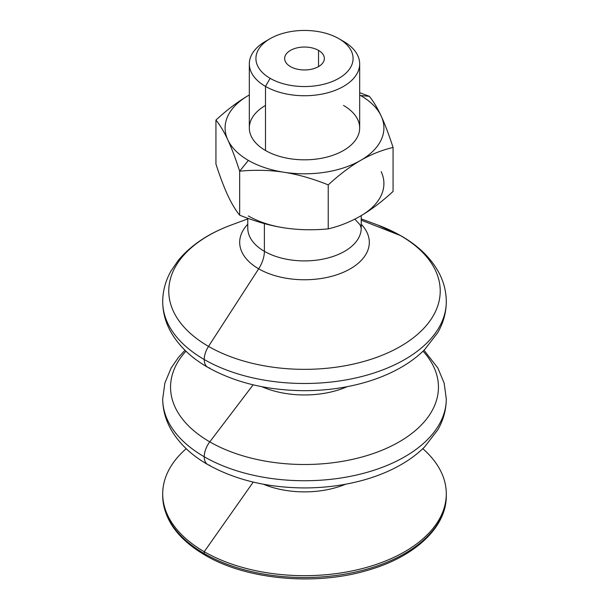 <?xml version="1.0" encoding="UTF-8"?>
<svg xmlns="http://www.w3.org/2000/svg" width="609" height="609" viewBox="0 0 609 609"><rect width="100%" height="100%" fill="white"/><g stroke="black" fill="none" stroke-linecap="round" stroke-linejoin="round"><path stroke-width="0.91" d="M209.785 368.011A17.014 9.82 -60 0 1 207.76 367.303C191.477 357.978 179.274 346.384 171.167 332.522C165.595 322.77 162.778 312.47 162.71 301.622A141.79 81.865 0 0 0 204.236 359.516A17.014 9.82 -60 0 1 208.529 346.399A135.723 78.355 180 0 1 231.199 225.041A135.723 78.355 0 0 0 208.529 346.399A17.014 9.82 120 0 0 204.236 359.516A141.79 81.865 0 0 0 358.762 377.26A141.79 81.865 0 0 0 446.29 301.622A141.79 81.865 180 0 1 358.762 377.26A141.79 81.865 180 0 1 204.236 359.516A17.014 9.82 120 0 0 207.76 367.303A17.014 9.82 -60 0 1 204.236 359.516A141.79 81.865 180 0 1 162.71 301.622C162.778 290.836 165.572 280.574 171.091 270.86L178.285 260.355C190.96 245.145 208.598 233.376 231.199 225.041L247.779 218.897M361.221 218.897L377.801 225.041A135.723 78.355 180 0 1 400.471 235.584A17.014 9.82 -60 0 1 401.24 235.949A17.014 9.82 120 0 0 400.471 235.584A135.723 78.355 180 0 1 400.471 346.399A135.723 78.355 180 0 1 208.529 346.399L258.673 268.805A64.813 37.415 0 0 0 343.476 272.238A64.813 37.415 0 0 0 361.221 224.241A64.813 37.415 180 0 1 343.476 272.238A64.813 37.415 180 0 1 258.673 268.805A64.813 37.415 180 0 1 247.779 224.241A64.813 37.415 0 0 0 258.673 268.805L208.529 346.399A135.723 78.355 0 0 0 400.471 346.399A135.723 78.355 0 0 0 400.471 235.584A135.723 78.355 0 0 0 377.801 225.041L401.24 235.949C417.576 245.305 429.802 256.945 437.909 270.86C443.428 280.574 446.222 290.836 446.29 301.622C446.222 312.47 443.405 322.77 437.833 332.522L424.58 349.688C417.957 356.273 410.2 362.134 401.301 367.265C390.628 373.408 378.752 378.395 365.682 382.216C346.216 387.857 325.716 390.681 304.173 390.681C267.305 390.415 235.173 382.619 207.76 367.303M209.785 465.261A17.014 9.82 -60 0 1 207.76 464.553C191.477 455.227 179.274 443.634 171.167 429.771C165.595 420.02 162.778 409.72 162.71 398.88A141.79 81.865 0 0 0 204.236 456.765A17.014 9.82 -60 0 1 209.785 441.852A133.942 77.328 180 0 1 185.951 351.18A133.942 77.328 0 0 0 209.785 441.852A17.014 9.82 120 0 0 204.236 456.765A141.79 81.865 0 0 0 358.762 474.51A141.79 81.865 0 0 0 446.29 398.88A141.79 81.865 180 0 1 358.762 474.51A141.79 81.865 180 0 1 204.236 456.765A17.014 9.82 120 0 0 207.76 464.553A17.014 9.82 -60 0 1 204.236 456.765A141.79 81.865 180 0 1 162.71 398.88L164.872 383.015L171.167 367.981L178.315 357.567L184.984 350.251M423.049 351.18A133.942 77.328 180 0 1 383.921 449.442A133.942 77.328 180 0 1 209.785 441.852L253.146 384.812L209.785 441.852A133.942 77.328 0 0 0 383.921 449.442A133.942 77.328 0 0 0 423.049 351.18M290.463 66.602A19.853 11.464 0 0 0 312.097 69.091A19.853 11.464 0 0 0 324.353 58.502A19.853 11.464 0 0 0 318.537 50.395L318.537 66.602L318.537 50.395A19.853 11.464 0 0 0 296.903 47.913A19.853 11.464 0 0 0 284.647 58.502A19.853 11.464 0 0 0 290.463 66.602A19.853 11.464 180 0 1 290.463 50.395A19.853 11.464 180 0 1 318.537 50.395A19.853 11.464 180 0 1 318.537 66.602A19.853 11.464 180 0 1 290.463 66.602M360.65 95.544L369.336 96.321L359.675 92.675L369.336 96.321L360.65 95.544A79.406 45.842 180 0 1 381.196 116.098C377.42 107.976 373.469 101.383 369.336 96.321C373.469 101.383 377.42 107.976 381.196 116.098A79.406 45.842 180 0 1 360.65 160.38C370.957 154.442 381.767 150.134 393.064 147.454C388.93 134.696 384.972 124.244 381.196 116.098C384.972 124.244 388.93 134.696 393.064 147.454C381.767 150.134 370.957 154.442 360.65 160.38A79.406 45.842 180 0 1 283.946 172.248A79.406 45.842 180 0 1 248.35 160.38A79.406 45.842 180 0 1 227.804 139.826C231.58 147.979 235.531 158.431 239.664 171.182L248.35 160.38L239.664 171.182C255.102 169.728 269.863 170.078 283.946 172.248C298.037 174.44 312.798 178.65 328.228 184.885C339.525 174.517 350.335 166.348 360.65 160.38C350.335 166.348 339.525 174.517 328.228 184.885L328.228 228.877C339.525 226.205 350.335 221.897 360.65 215.951C370.957 209.983 381.767 201.815 393.064 191.447L393.064 147.454L393.064 191.447C381.767 201.815 370.957 209.983 360.65 215.951C350.335 221.897 339.525 226.205 328.228 228.877L328.228 184.885C312.798 178.65 298.037 174.44 283.946 172.248C269.863 170.078 255.102 169.728 239.664 171.182L239.664 215.175C235.531 210.113 231.58 203.52 227.804 195.398C231.58 203.52 235.531 210.113 239.664 215.175C255.102 221.41 269.863 225.627 283.946 227.819C269.863 225.627 255.102 221.41 239.664 215.175L239.664 171.182C235.531 158.431 231.58 147.979 227.804 139.826A79.406 45.842 180 0 1 248.35 95.544C238.043 101.513 227.233 109.681 215.936 120.057C220.07 125.119 224.028 131.711 227.804 139.826C224.028 131.711 220.07 125.119 215.936 120.057L215.936 164.042C220.07 176.8 224.028 187.252 227.804 195.398C224.028 187.252 220.07 176.8 215.936 164.042L215.936 120.057C227.233 109.681 238.043 101.513 248.35 95.544A79.406 45.842 180 0 1 249.325 94.996L248.35 95.544L249.325 94.989A79.406 45.842 0 0 0 248.35 95.544A79.406 45.842 0 0 0 227.804 139.826A79.406 45.842 0 0 0 248.35 160.38A79.406 45.842 0 0 0 283.946 172.248A79.406 45.842 0 0 0 360.65 160.38A79.406 45.842 0 0 0 381.196 116.098A79.406 45.842 0 0 0 360.65 95.544A79.406 45.842 0 0 0 359.675 94.996A79.406 45.842 180 0 1 360.65 95.544M248.35 215.951A79.406 45.842 0 0 0 283.946 227.819C298.037 229.981 312.798 230.339 328.228 228.877C312.798 230.339 298.037 229.981 283.946 227.819A79.406 45.842 180 0 1 248.35 215.951M270.145 38.664L265.486 41.359A55.175 31.858 0 0 0 265.486 86.402L270.145 78.333A48.583 28.052 180 0 1 270.145 38.664A48.583 28.052 180 0 1 338.855 38.664L343.514 41.359A55.175 31.858 180 0 1 359.675 63.884A55.175 31.858 180 0 1 325.617 93.314A55.175 31.858 180 0 1 265.486 86.402A55.175 31.858 180 0 1 249.325 63.884A55.175 31.858 180 0 1 267.96 40.011M249.325 63.884L249.325 127.966A55.175 31.858 0 0 0 265.486 150.492L265.486 86.402L265.486 150.492A55.175 31.858 0 0 0 325.617 157.396A55.175 31.858 0 0 0 359.675 127.966L359.675 63.884M264.39 251.319L264.39 223.594L264.39 251.319A22.685 13.101 -60 0 1 258.673 268.805A22.685 13.101 120 0 0 264.39 251.319A56.721 32.749 180 0 1 247.779 228.162A56.721 32.749 0 0 0 264.39 251.319A56.721 32.749 0 0 0 326.203 258.414A56.721 32.749 0 0 0 361.221 228.162A56.721 32.749 180 0 1 326.203 258.414A56.721 32.749 180 0 1 264.39 251.319M361.221 220.161L400.471 235.584L361.221 220.161M204.236 551.701L253.245 482.084L204.236 551.701A141.79 81.865 180 0 1 162.71 493.815A141.79 81.865 180 0 1 186.202 448.681A141.79 81.865 0 0 0 204.236 551.701L204.236 553.551L204.236 551.701A141.79 81.865 0 0 0 394.175 557.227A141.79 81.865 0 0 0 422.798 448.681A141.79 81.865 180 0 1 446.29 493.815A141.79 81.865 180 0 1 358.762 569.445A141.79 81.865 180 0 1 204.236 551.701M206.641 554.936A3.403 1.964 -60 0 1 204.944 555.104C177.508 538.904 163.433 519.089 162.71 495.665A141.79 81.865 0 0 0 204.236 553.551A3.403 1.964 120 0 0 204.944 555.104A3.403 1.964 -60 0 1 204.236 553.551A141.79 81.865 180 0 1 162.71 495.665L162.71 493.815M446.29 493.815L446.29 495.665A141.79 81.865 180 0 1 358.762 571.295A141.79 81.865 180 0 1 204.236 553.551A141.79 81.865 0 0 0 358.762 571.295A141.79 81.865 0 0 0 446.29 495.665C446.717 527.036 415.247 556.504 368.81 569.963C316.147 586.163 246.744 579.935 204.944 555.104M261.809 386.677A70.682 40.803 0 0 0 347.191 386.677A70.682 40.803 180 0 1 261.809 386.677M263.362 484.216A70.385 40.636 0 0 0 345.638 484.216A70.385 40.636 180 0 1 263.362 484.216M270.145 78.333L265.486 86.402A55.175 31.858 0 0 0 343.514 86.409A55.175 31.858 0 0 0 343.514 41.359L338.855 38.664A48.583 28.052 180 0 1 338.855 78.333A48.583 28.052 180 0 1 270.145 78.333A48.583 28.052 0 0 0 338.855 78.333A48.583 28.052 0 0 0 338.855 38.664A48.583 28.052 0 0 0 270.145 38.664A48.583 28.052 0 0 0 270.145 78.333M360.65 215.951A79.406 45.842 0 0 0 381.196 171.669A79.406 45.842 180 0 1 360.65 215.951M343.514 105.441A55.175 31.858 180 0 1 343.514 150.492A55.175 31.858 180 0 1 265.486 150.492A55.175 31.858 180 0 1 265.486 105.441M207.76 464.553C235.173 479.869 267.305 487.664 304.173 487.931C325.716 487.931 346.216 485.107 365.682 479.466C378.752 475.644 390.628 470.666 401.301 464.515C410.2 459.384 417.957 453.53 424.58 446.937L437.833 429.771C443.405 420.02 446.222 409.72 446.29 398.88L444.128 383.015L437.833 367.981L424.016 350.251M247.779 218.266L247.779 228.162M354.811 219.118L360.102 224.866L361.221 228.162L361.221 215.616M343.514 41.359L338.855 38.664"/></g></svg>
